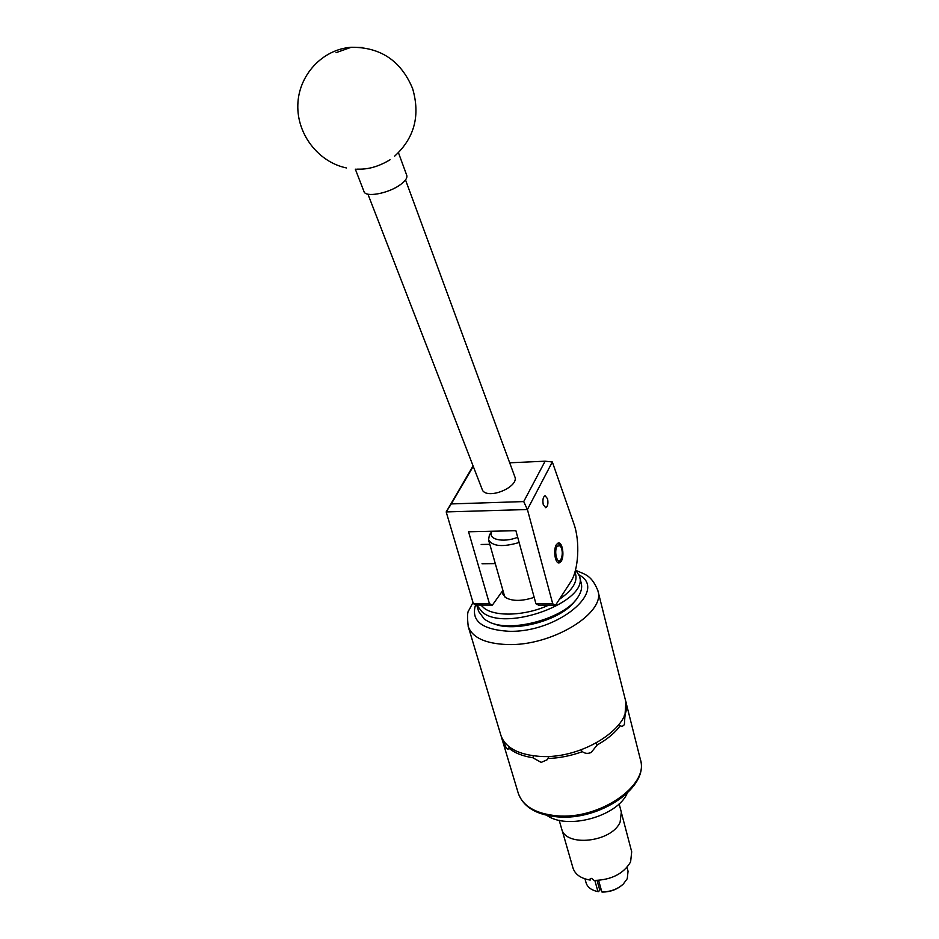 <?xml version="1.0" encoding="UTF-8"?>
<svg xmlns="http://www.w3.org/2000/svg" width="939" height="939" viewBox="0 0 939 939"><rect width="100%" height="100%" fill="white"/><g stroke="black" fill="none" stroke-linecap="round" stroke-linejoin="round"><path stroke-width="1.41" d="M547.566 498.785L545.054 495.698C543.047 496.954 542.449 499.935 543.258 504.654L545.759 507.717C547.766 506.461 548.364 503.48 547.566 498.785M556.592 544.374C552.93 549.08 555.066 564.069 559.21 562.907L561.064 561.487C564.679 556.698 562.543 541.873 558.4 543.012L556.592 544.374M535.934 603.765L552.731 603.789L527.413 509.513L552.332 461.965L573.858 523.727C580.22 541.204 578.659 570.266 570.607 582.039L555.512 605.244L538.763 605.209L535.934 603.765L515.887 530.699L468.561 531.779L489.442 603.671L492.4 605.103L476.343 605.068L473.338 603.648L446.189 511.931L472.904 466.225M502.905 590.349L492.4 605.103M552.731 603.789L555.512 605.244M527.413 509.513L446.189 511.931M473.338 603.648L489.442 603.671M473.068 466.636L451.283 503.926L523.716 501.579L545.125 461.19L509.689 462.81M552.332 461.965L545.125 461.19M451.283 503.926L446.236 511.872M527.342 509.466L523.716 501.579M405.519 179.924L514.783 476.625C519.513 486.508 489.172 499.724 482.634 490.604L367.947 194.185M356.797 169.161L360.447 169.149C370.025 169.02 379.896 165.886 390.084 159.747M355.318 169.161L364.003 191.603C365.494 197.554 387.525 193.692 399.556 185.253C405.143 181.38 407.538 178.081 406.763 175.358L398.453 152.717M574.879 600.995C561.909 619.94 514.044 633.121 493.21 623.484M478.608 611.383L484.442 619.294L489.078 621.947C511.145 633.285 565.313 618.155 577.931 597.134C581.264 592.122 582.368 587.45 581.229 583.142L579.492 576.382M480.897 605.08L484.254 608.237C495.639 617.04 525.77 615.808 548.482 605.232M559.362 599.328C573.271 589.739 578.471 580.666 574.938 572.086M575.56 569.797L579.41 576.041C589.845 601.101 506.168 632.663 482.364 612.205L476.754 605.068M534.185 597.357C521.92 601.324 512.377 601.383 505.558 597.533L502.635 593.812L502.494 590.924M560.794 559.75L560.853 559.656C562.907 554.667 562.719 550.031 560.278 545.747L557.226 546.134C553.552 551.029 557.332 565.372 560.794 559.75M557.789 543.223L559.045 544.28M559.902 560.642L558.095 562.719M546.85 815.322C566.992 830.229 617.381 816.449 627.146 793.361L627.182 793.279M519.126 542.507C502.87 547.296 492.67 546.439 488.55 539.902L489.43 534.878L492.071 531.239C486.825 539.232 502.858 543.2 517.706 537.308M489.43 534.878L490.921 532.824M561.557 828.538L561.639 828.82C565.419 847.389 611.817 842.271 620.116 822.106L621.325 812.153L619.13 803.831M572.954 867.871L573.036 868.164C575.208 874.502 580.912 878.481 590.162 880.078L590.115 878.869L591.617 878.364L594.094 880.442C611.371 879.972 623.555 873.786 630.609 861.908L631.701 851.779L621.63 813.573M598.613 880.371L601.852 891.956C610.291 891.897 617.439 889.268 623.296 884.057L627.264 878.669L628.05 871.228L627.006 867.354M621.16 885.864C615.82 889.961 609.634 892.015 602.615 892.05L601.852 891.956M625.867 701.973L624.376 724.673L622.123 726.551L620.268 725.683C614.998 732.854 607.345 739.251 597.298 744.885L591.147 752.515C587.802 753.864 584.891 753.594 582.391 751.669C570.924 755.813 559.409 758.102 547.836 758.501L547.214 759.733L541.193 762.386L532.683 757.691L533.763 755.848M500.78 734.955L500.945 735.507C505.405 747.714 518.246 754.663 539.456 756.353C582.884 759.851 634.635 725.307 625.585 700.705L597.908 590.819M624.224 715.718L625.491 715.764M582.391 751.669L580.865 749.921M549.069 756.353L547.836 758.501M620.268 725.683L618.191 725.601M595.854 743.277L597.298 744.885M509.9 747.385L507.976 749.31L506.344 748.219L501.191 736.235M532.683 757.691C522.401 756.106 514.384 752.855 508.645 747.937M597.075 880.453L599.657 889.691L598.718 891.674L597.943 891.581L594.833 880.465M590.995 878.352L590.162 880.078M601.253 889.843L599.657 889.691M586.065 882.719L586.124 882.93C587.532 887.179 591.159 890.008 597.004 891.393L597.943 891.581M336.056 52.666L351.198 47.279L362.63 47.537M576.358 570.607C585.126 574.539 591.37 574.985 597.803 590.396C606.43 612.733 551.909 646.349 507.213 644.541C485.393 643.673 472.411 637.675 468.244 626.571L468.092 626.055M475.603 604.716C470.639 620.667 481.613 629.517 508.515 631.266C557.449 633.097 608.554 590.255 579.046 574.926M518.187 792.95L518.351 793.514C522.964 806.261 535.711 813.679 556.581 815.768C599.328 820.099 649.624 785.157 640.375 759.451C649.377 787.293 599.645 820.874 557.496 816.871M590.666 878.435L590.056 879.702M394.65 156.144C414.486 137.974 420.461 115.427 412.585 88.489C400.976 60.777 380.506 47.044 351.198 47.279C322.277 49.356 298.485 75.296 297.827 104.922C296.9 134.547 318.661 162.224 346.444 167.94M476.742 605.068L478.726 611.759M560.278 545.747L558.799 543.986M560.348 560.29L559.503 561.358M481.191 544.479L489.806 544.327M482.012 563.752L495.287 563.6M504.771 596.934L488.55 539.902M561.639 828.82L559.186 820.287M573.036 868.164L562.027 829.923M500.945 735.507L468.244 626.571C467.129 616.911 467.387 611.406 469.007 610.057L473.01 602.509M626.219 703.217L640.375 759.451M501.555 737.538L518.351 793.514C523.528 807.153 536.545 814.935 557.39 816.86M547.214 759.733L547.637 758.994M586.124 882.93L584.974 878.869"/></g></svg>
